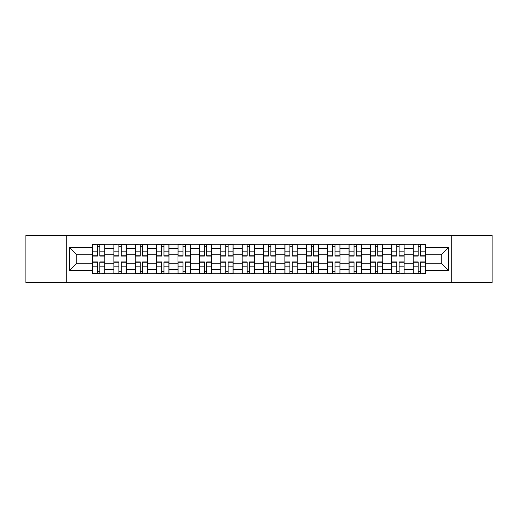 <?xml version="1.0" encoding="UTF-8"?>
<svg xmlns="http://www.w3.org/2000/svg" width="518" height="518" viewBox="0 0 518 518"><rect width="100%" height="100%" fill="white"/><g stroke="black" fill="none" stroke-linecap="round" stroke-linejoin="round"><path stroke-width="0.78" d="M451.262 282.504L492.1 282.504L492.1 235.496L25.9 235.496L25.9 282.504L451.262 282.504L451.262 235.496M113.876 273.731L113.876 248.446L104.83 248.446L104.83 273.731M104.83 248.446L104.83 244.269M113.876 248.446L113.876 244.269M126.211 244.269L126.211 273.731M135.256 273.731L135.256 244.269M147.591 244.269L147.591 273.731M156.63 273.731L156.63 244.269M168.965 244.269L168.965 273.731M178.011 273.731L178.011 244.269M190.346 244.269L190.346 273.731M199.391 273.731L199.391 244.269M211.72 244.269L211.72 273.731M220.765 273.731L220.765 244.269M233.1 244.269L233.1 273.731M242.146 273.731L242.146 244.269M254.48 244.269L254.48 273.731M263.52 273.731L263.52 244.269M275.854 244.269L275.854 273.731M284.9 273.731L284.9 244.269M297.235 244.269L297.235 273.731M306.28 273.731L306.28 244.269M318.609 244.269L318.609 273.731M327.654 273.731L327.654 244.269M339.989 244.269L339.989 273.731M349.035 273.731L349.035 244.269M361.37 244.269L361.37 273.731M370.409 273.731L370.409 244.269M382.744 244.269L382.744 273.731M391.789 273.731L391.789 244.269M404.124 244.269L404.124 273.731M413.17 273.731L413.17 244.269M413.17 263.248L404.124 263.248M391.789 263.248L382.744 263.248M370.409 263.248L361.37 263.248M349.035 263.248L339.989 263.248M327.654 263.248L318.609 263.248M306.28 263.248L297.235 263.248M284.9 263.248L275.854 263.248M263.52 263.248L254.48 263.248M242.146 263.248L233.1 263.248M220.765 263.248L211.72 263.248M199.391 263.248L190.346 263.248M178.011 263.248L168.965 263.248M156.63 263.248L147.591 263.248M135.256 263.248L126.211 263.248M113.876 263.248L104.83 263.248M413.17 254.752L404.124 254.752M391.789 254.752L382.744 254.752M370.409 254.752L361.37 254.752M349.035 254.752L339.989 254.752M327.654 254.752L318.609 254.752M306.28 254.752L297.235 254.752M284.9 254.752L275.854 254.752M263.52 254.752L254.48 254.752M242.146 254.752L233.1 254.752M220.765 254.752L211.72 254.752M199.391 254.752L190.346 254.752M178.011 254.752L168.965 254.752M156.63 254.752L147.591 254.752M135.256 254.752L126.211 254.752M113.876 254.752L104.83 254.752M76.742 263.248L92.502 263.248L92.502 254.752L76.742 254.752L76.742 263.248L69.477 270.513L69.477 247.487L92.502 247.487L92.502 254.752M425.498 254.752L425.498 263.248L441.258 263.248L441.258 254.752L425.498 254.752L425.498 244.269L92.502 244.269L92.502 247.487M425.498 247.487L448.523 247.487L448.523 270.513L425.498 270.513L425.498 263.248M92.502 263.248L92.502 273.731L425.498 273.731L425.498 270.513M92.502 270.513L69.477 270.513M66.738 282.504L66.738 235.496M99.832 271.678L97.501 271.678M97.501 246.322L99.832 246.322M121.212 271.678L118.881 271.678M118.881 246.322L121.212 246.322M142.586 271.678L140.255 271.678M140.255 246.322L142.586 246.322M163.966 271.678L161.635 271.678M161.635 246.322L163.966 246.322M185.34 271.678L183.016 271.678M183.016 246.322L185.34 246.322M206.721 271.678L204.39 271.678M204.39 246.322L206.721 246.322M228.101 271.678L225.77 271.678M225.77 246.322L228.101 246.322M249.475 271.678L247.144 271.678M247.144 246.322L249.475 246.322M270.856 271.678L268.525 271.678M268.525 246.322L270.856 246.322M292.23 271.678L289.899 271.678M289.899 246.322L292.23 246.322M313.61 271.678L311.279 271.678M311.279 246.322L313.61 246.322M334.984 271.678L332.66 271.678M332.66 246.322L334.984 246.322M356.365 271.678L354.034 271.678M354.034 246.322L356.365 246.322M377.745 271.678L375.414 271.678M375.414 246.322L377.745 246.322M399.119 271.678L396.788 271.678M396.788 246.322L399.119 246.322M420.499 271.678L418.168 271.678M418.168 246.322L420.499 246.322M69.477 247.487L76.742 254.752M441.258 263.248L448.523 270.513M441.258 254.752L448.523 247.487M99.832 256.054L99.832 244.405L104.766 244.405L104.766 256.054L99.832 256.054M97.501 246.186L99.832 246.186M95.448 244.405L92.567 244.405L92.567 256.054L97.501 256.054L97.501 244.405L101.884 244.405M97.501 261.946L97.501 273.595L92.567 273.595L92.567 261.946L97.501 261.946M99.832 271.814L97.501 271.814M101.884 273.595L104.766 273.595L104.766 261.946L99.832 261.946L99.832 273.595L95.448 273.595M121.212 256.054L121.212 244.405L126.139 244.405L126.139 256.054L121.212 256.054M118.881 246.186L121.212 246.186M116.822 244.405L113.947 244.405L113.947 256.054L118.881 256.054L118.881 244.405L123.265 244.405M142.586 256.054L142.586 244.405L147.52 244.405L147.52 256.054L142.586 256.054M140.255 246.186L142.586 246.186M138.202 244.405L135.321 244.405L135.321 256.054L140.255 256.054L140.255 244.405L144.645 244.405M118.881 261.946L118.881 273.595L113.947 273.595L113.947 261.946L118.881 261.946M121.212 271.814L118.881 271.814M123.265 273.595L126.139 273.595L126.139 261.946L121.212 261.946L121.212 273.595L116.822 273.595M140.255 261.946L140.255 273.595L135.321 273.595L135.321 261.946L140.255 261.946M142.586 271.814L140.255 271.814M144.645 273.595L147.52 273.595L147.52 261.946L142.586 261.946L142.586 273.595L138.202 273.595M163.966 256.054L163.966 244.405L168.9 244.405L168.9 256.054L163.966 256.054M161.635 246.186L163.966 246.186M159.583 244.405L156.701 244.405L156.701 256.054L161.635 256.054L161.635 244.405L166.019 244.405M185.34 256.054L185.34 244.405L190.274 244.405L190.274 256.054L185.34 256.054M183.016 246.186L185.34 246.186M180.957 244.405L178.082 244.405L178.082 256.054L183.016 256.054L183.016 244.405L187.399 244.405M206.721 256.054L206.721 244.405L211.655 244.405L211.655 256.054L206.721 256.054M204.39 246.186L206.721 246.186M202.337 244.405L199.456 244.405L199.456 256.054L204.39 256.054L204.39 244.405L208.773 244.405M161.635 261.946L161.635 273.595L156.701 273.595L156.701 261.946L161.635 261.946M163.966 271.814L161.635 271.814M166.019 273.595L168.9 273.595L168.9 261.946L163.966 261.946L163.966 273.595L159.583 273.595M183.016 261.946L183.016 273.595L178.082 273.595L178.082 261.946L183.016 261.946M185.34 271.814L183.016 271.814M187.399 273.595L190.274 273.595L190.274 261.946L185.34 261.946L185.34 273.595L180.957 273.595M204.39 261.946L204.39 273.595L199.456 273.595L199.456 261.946L204.39 261.946M206.721 271.814L204.39 271.814M208.773 273.595L211.655 273.595L211.655 261.946L206.721 261.946L206.721 273.595L202.337 273.595M228.101 256.054L228.101 244.405L233.029 244.405L233.029 256.054L228.101 256.054M225.77 246.186L228.101 246.186M223.711 244.405L220.836 244.405L220.836 256.054L225.77 256.054L225.77 244.405L230.154 244.405M225.77 261.946L225.77 273.595L220.836 273.595L220.836 261.946L225.77 261.946M228.101 271.814L225.77 271.814M230.154 273.595L233.029 273.595L233.029 261.946L228.101 261.946L228.101 273.595L223.711 273.595M249.475 256.054L249.475 244.405L254.409 244.405L254.409 256.054L249.475 256.054M247.144 246.186L249.475 246.186M245.092 244.405L242.21 244.405L242.21 256.054L247.144 256.054L247.144 244.405L251.534 244.405M247.144 261.946L247.144 273.595L242.21 273.595L242.21 261.946L247.144 261.946M249.475 271.814L247.144 271.814M251.534 273.595L254.409 273.595L254.409 261.946L249.475 261.946L249.475 273.595L245.092 273.595M270.856 256.054L270.856 244.405L275.79 244.405L275.79 256.054L270.856 256.054M268.525 246.186L270.856 246.186M266.466 244.405L263.591 244.405L263.591 256.054L268.525 256.054L268.525 244.405L272.908 244.405M268.525 261.946L268.525 273.595L263.591 273.595L263.591 261.946L268.525 261.946M270.856 271.814L268.525 271.814M272.908 273.595L275.79 273.595L275.79 261.946L270.856 261.946L270.856 273.595L266.466 273.595M292.23 256.054L292.23 244.405L297.164 244.405L297.164 256.054L292.23 256.054M289.899 246.186L292.23 246.186M287.846 244.405L284.971 244.405L284.971 256.054L289.899 256.054L289.899 244.405L294.289 244.405M289.899 261.946L289.899 273.595L284.971 273.595L284.971 261.946L289.899 261.946M292.23 271.814L289.899 271.814M294.289 273.595L297.164 273.595L297.164 261.946L292.23 261.946L292.23 273.595L287.846 273.595M313.61 256.054L313.61 244.405L318.544 244.405L318.544 256.054L313.61 256.054M311.279 246.186L313.61 246.186M309.227 244.405L306.345 244.405L306.345 256.054L311.279 256.054L311.279 244.405L315.663 244.405M311.279 261.946L311.279 273.595L306.345 273.595L306.345 261.946L311.279 261.946M313.61 271.814L311.279 271.814M315.663 273.595L318.544 273.595L318.544 261.946L313.61 261.946L313.61 273.595L309.227 273.595M334.984 256.054L334.984 244.405L339.918 244.405L339.918 256.054L334.984 256.054M332.66 246.186L334.984 246.186M330.601 244.405L327.726 244.405L327.726 256.054L332.66 256.054L332.66 244.405L337.043 244.405M332.66 261.946L332.66 273.595L327.726 273.595L327.726 261.946L332.66 261.946M334.984 271.814L332.66 271.814M337.043 273.595L339.918 273.595L339.918 261.946L334.984 261.946L334.984 273.595L330.601 273.595M356.365 256.054L356.365 244.405L361.299 244.405L361.299 256.054L356.365 256.054M354.034 246.186L356.365 246.186M351.981 244.405L349.1 244.405L349.1 256.054L354.034 256.054L354.034 244.405L358.417 244.405M354.034 261.946L354.034 273.595L349.1 273.595L349.1 261.946L354.034 261.946M356.365 271.814L354.034 271.814M358.417 273.595L361.299 273.595L361.299 261.946L356.365 261.946L356.365 273.595L351.981 273.595M377.745 256.054L377.745 244.405L382.679 244.405L382.679 256.054L377.745 256.054M375.414 246.186L377.745 246.186M373.355 244.405L370.48 244.405L370.48 256.054L375.414 256.054L375.414 244.405L379.798 244.405M375.414 261.946L375.414 273.595L370.48 273.595L370.48 261.946L375.414 261.946M377.745 271.814L375.414 271.814M379.798 273.595L382.679 273.595L382.679 261.946L377.745 261.946L377.745 273.595L373.355 273.595M399.119 256.054L399.119 244.405L404.053 244.405L404.053 256.054L399.119 256.054M396.788 246.186L399.119 246.186M394.735 244.405L391.861 244.405L391.861 256.054L396.788 256.054L396.788 244.405L401.178 244.405M396.788 261.946L396.788 273.595L391.861 273.595L391.861 261.946L396.788 261.946M399.119 271.814L396.788 271.814M401.178 273.595L404.053 273.595L404.053 261.946L399.119 261.946L399.119 273.595L394.735 273.595M420.499 256.054L420.499 244.405L425.433 244.405L425.433 256.054L420.499 256.054M418.168 246.186L420.499 246.186M416.116 244.405L413.235 244.405L413.235 256.054L418.168 256.054L418.168 244.405L422.552 244.405M418.168 261.946L418.168 273.595L413.235 273.595L413.235 261.946L418.168 261.946M420.499 271.814L418.168 271.814M422.552 273.595L425.433 273.595L425.433 261.946L420.499 261.946L420.499 273.595L416.116 273.595M391.789 248.446L382.744 248.446M370.409 248.446L361.37 248.446M349.035 248.446L339.989 248.446M327.654 248.446L318.609 248.446M306.28 248.446L297.235 248.446M284.9 248.446L275.854 248.446M263.52 248.446L254.48 248.446M242.146 248.446L233.1 248.446M220.765 248.446L211.72 248.446M199.391 248.446L190.346 248.446M178.011 248.446L168.965 248.446M156.63 248.446L147.591 248.446M135.256 248.446L126.211 248.446M413.17 248.446L404.124 248.446M391.789 269.554L382.744 269.554M370.409 269.554L361.37 269.554M349.035 269.554L339.989 269.554M327.654 269.554L318.609 269.554M306.28 269.554L297.235 269.554M284.9 269.554L275.854 269.554M263.52 269.554L254.48 269.554M242.146 269.554L233.1 269.554M220.765 269.554L211.72 269.554M199.391 269.554L190.346 269.554M178.011 269.554L168.965 269.554M156.63 269.554L147.591 269.554M135.256 269.554L126.211 269.554M113.876 269.554L104.83 269.554M413.17 269.554L404.124 269.554M99.832 255.762L104.766 255.762M99.832 251.139L104.766 251.139M92.567 255.762L97.501 255.762M92.567 251.139L97.501 251.139M97.501 262.238L92.567 262.238M97.501 266.861L92.567 266.861M104.766 262.238L99.832 262.238M104.766 266.861L99.832 266.861M121.212 255.762L126.139 255.762M121.212 251.139L126.139 251.139M113.947 255.762L118.881 255.762M113.947 251.139L118.881 251.139M142.586 255.762L147.52 255.762M142.586 251.139L147.52 251.139M135.321 255.762L140.255 255.762M135.321 251.139L140.255 251.139M118.881 262.238L113.947 262.238M118.881 266.861L113.947 266.861M126.139 262.238L121.212 262.238M126.139 266.861L121.212 266.861M140.255 262.238L135.321 262.238M140.255 266.861L135.321 266.861M147.52 262.238L142.586 262.238M147.52 266.861L142.586 266.861M163.966 255.762L168.9 255.762M163.966 251.139L168.9 251.139M156.701 255.762L161.635 255.762M156.701 251.139L161.635 251.139M185.34 255.762L190.274 255.762M185.34 251.139L190.274 251.139M178.082 255.762L183.016 255.762M178.082 251.139L183.016 251.139M206.721 255.762L211.655 255.762M206.721 251.139L211.655 251.139M199.456 255.762L204.39 255.762M199.456 251.139L204.39 251.139M161.635 262.238L156.701 262.238M161.635 266.861L156.701 266.861M168.9 262.238L163.966 262.238M168.9 266.861L163.966 266.861M183.016 262.238L178.082 262.238M183.016 266.861L178.082 266.861M190.274 262.238L185.34 262.238M190.274 266.861L185.34 266.861M204.39 262.238L199.456 262.238M204.39 266.861L199.456 266.861M211.655 262.238L206.721 262.238M211.655 266.861L206.721 266.861M228.101 255.762L233.029 255.762M228.101 251.139L233.029 251.139M220.836 255.762L225.77 255.762M220.836 251.139L225.77 251.139M225.77 262.238L220.836 262.238M225.77 266.861L220.836 266.861M233.029 262.238L228.101 262.238M233.029 266.861L228.101 266.861M249.475 255.762L254.409 255.762M249.475 251.139L254.409 251.139M242.21 255.762L247.144 255.762M242.21 251.139L247.144 251.139M247.144 262.238L242.21 262.238M247.144 266.861L242.21 266.861M254.409 262.238L249.475 262.238M254.409 266.861L249.475 266.861M270.856 255.762L275.79 255.762M270.856 251.139L275.79 251.139M263.591 255.762L268.525 255.762M263.591 251.139L268.525 251.139M268.525 262.238L263.591 262.238M268.525 266.861L263.591 266.861M275.79 262.238L270.856 262.238M275.79 266.861L270.856 266.861M292.23 255.762L297.164 255.762M292.23 251.139L297.164 251.139M284.971 255.762L289.899 255.762M284.971 251.139L289.899 251.139M289.899 262.238L284.971 262.238M289.899 266.861L284.971 266.861M297.164 262.238L292.23 262.238M297.164 266.861L292.23 266.861M313.61 255.762L318.544 255.762M313.61 251.139L318.544 251.139M306.345 255.762L311.279 255.762M306.345 251.139L311.279 251.139M311.279 262.238L306.345 262.238M311.279 266.861L306.345 266.861M318.544 262.238L313.61 262.238M318.544 266.861L313.61 266.861M334.984 255.762L339.918 255.762M334.984 251.139L339.918 251.139M327.726 255.762L332.66 255.762M327.726 251.139L332.66 251.139M332.66 262.238L327.726 262.238M332.66 266.861L327.726 266.861M339.918 262.238L334.984 262.238M339.918 266.861L334.984 266.861M356.365 255.762L361.299 255.762M356.365 251.139L361.299 251.139M349.1 255.762L354.034 255.762M349.1 251.139L354.034 251.139M354.034 262.238L349.1 262.238M354.034 266.861L349.1 266.861M361.299 262.238L356.365 262.238M361.299 266.861L356.365 266.861M377.745 255.762L382.679 255.762M377.745 251.139L382.679 251.139M370.48 255.762L375.414 255.762M370.48 251.139L375.414 251.139M375.414 262.238L370.48 262.238M375.414 266.861L370.48 266.861M382.679 262.238L377.745 262.238M382.679 266.861L377.745 266.861M399.119 255.762L404.053 255.762M399.119 251.139L404.053 251.139M391.861 255.762L396.788 255.762M391.861 251.139L396.788 251.139M396.788 262.238L391.861 262.238M396.788 266.861L391.861 266.861M404.053 262.238L399.119 262.238M404.053 266.861L399.119 266.861M420.499 255.762L425.433 255.762M420.499 251.139L425.433 251.139M413.235 255.762L418.168 255.762M413.235 251.139L418.168 251.139M418.168 262.238L413.235 262.238M418.168 266.861L413.235 266.861M425.433 262.238L420.499 262.238M425.433 266.861L420.499 266.861"/></g></svg>

